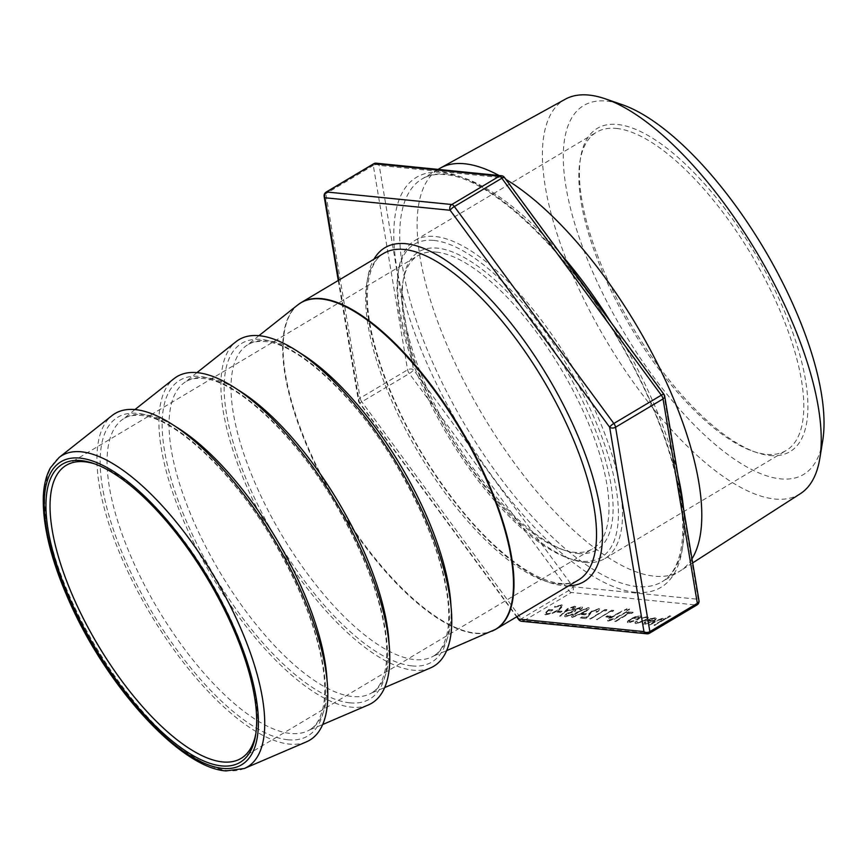 <?xml version="1.0" encoding="UTF-8"?>
<svg xmlns="http://www.w3.org/2000/svg" width="866" height="866" viewBox="0 0 866 866"><rect width="100%" height="100%" fill="white"/><g stroke="black" fill="none" stroke-linecap="round" stroke-linejoin="round"><path stroke-width="0.65" stroke-dasharray="4.33 3.25" d="M584.983 562.38A185.259 70.373 -120.8 0 0 604.879 558.57A185.259 70.373 -120.8 0 0 582.872 385.489A185.259 70.373 -120.8 0 0 435.089 236.494A185.259 70.373 -120.8 0 0 415.182 240.304A185.259 70.373 -120.8 0 0 398.728 269.131A185.259 70.373 -120.8 0 0 449.584 435.468A185.259 70.373 -120.8 0 0 571.701 559.328A185.259 70.373 -120.8 0 0 584.983 562.38M433.942 240.445A182.336 69.258 59.2 0 1 590.244 409.077A182.336 69.258 59.2 0 1 581.476 561.2A182.336 69.258 59.2 0 1 568.399 558.191A182.336 69.258 59.2 0 1 448.22 436.28A182.336 69.258 59.2 0 1 398.165 272.574A182.336 69.258 59.2 0 1 433.942 240.445M769.787 455.516A188.182 71.477 -120.8 0 0 778.848 298.51A188.182 71.477 -120.8 0 0 617.523 124.477A188.182 71.477 -120.8 0 0 580.599 157.623A188.182 71.477 -120.8 0 0 632.256 326.59A188.182 71.477 -120.8 0 0 756.289 452.409A188.182 71.477 -120.8 0 0 769.787 455.516M616.386 128.428A185.259 70.373 59.2 0 1 764.169 277.434A185.259 70.373 59.2 0 1 786.176 450.515A185.259 70.373 59.2 0 1 766.28 454.325A185.259 70.373 59.2 0 1 752.998 451.273A185.259 70.373 59.2 0 1 630.881 327.402A185.259 70.373 59.2 0 1 580.025 161.065A185.259 70.373 59.2 0 1 596.479 132.238A185.259 70.373 59.2 0 1 616.386 128.428M255.849 733.567A170.634 64.809 -120.8 0 0 256.152 731.878A170.634 64.809 -120.8 0 0 209.301 578.672A170.634 64.809 -120.8 0 0 96.84 464.587A170.634 64.809 -120.8 0 0 95.206 464.046M577.925 553.482A173.557 65.924 -120.8 0 0 586.271 408.687A173.557 65.924 -120.8 0 0 437.492 248.163A173.557 65.924 -120.8 0 0 403.437 278.744A173.557 65.924 -120.8 0 0 451.078 434.57A173.557 65.924 -120.8 0 0 565.476 550.614A173.557 65.924 -120.8 0 0 577.925 553.482M436.356 252.125A170.634 64.809 59.2 0 1 572.469 389.354A170.634 64.809 59.2 0 1 592.745 548.784A170.634 64.809 59.2 0 1 574.418 552.292A170.634 64.809 59.2 0 1 562.175 549.477A170.634 64.809 59.2 0 1 449.714 435.392A170.634 64.809 59.2 0 1 402.863 282.186A170.634 64.809 59.2 0 1 418.029 255.632A170.634 64.809 59.2 0 1 436.356 252.125M306.467 741.826A190.13 72.224 59.2 0 1 289.287 744.089A190.13 72.224 59.2 0 1 139.859 595.364A190.13 72.224 59.2 0 1 112.017 415.593M368.451 704.892A190.13 72.224 59.2 0 1 351.271 707.143A190.13 72.224 59.2 0 1 201.843 558.429A190.13 72.224 59.2 0 1 174.001 378.659M430.424 667.946A190.13 72.224 59.2 0 1 413.255 670.197A190.13 72.224 59.2 0 1 263.827 521.484A190.13 72.224 59.2 0 1 235.985 341.713M691.988 558.787A234.448 89.046 59.2 0 1 680.47 570.759A234.448 89.046 59.2 0 1 679.496 571.354A234.448 89.046 59.2 0 1 654.306 576.182A234.448 89.046 59.2 0 1 467.294 387.632A234.448 89.046 59.2 0 1 439.43 168.589M800.336 493.707A229.631 87.228 59.2 0 1 774.724 499.022A229.631 87.228 59.2 0 1 590.861 313.048A229.631 87.228 59.2 0 1 565.227 99.244M822.668 441.032A214.736 81.566 59.2 0 1 780.526 478.866A214.736 81.566 59.2 0 1 596.447 280.27A214.736 81.566 59.2 0 1 606.785 101.116A214.736 81.566 59.2 0 1 622.178 104.656M645.397 620.651L648.764 617.22L647.736 616.744L642.128 618.032L646.404 617.577C647.909 617.826 647.346 618.8 644.726 620.5L637.463 622.903L636.532 622.232L637.463 622.903L637.105 621.485L635.676 621.875L635.027 623.26L636.088 623.737L645.397 620.651L648.623 616.906L647.736 616.744M637.538 619.818L640.667 617.339L640.082 615.975L635.774 616.841L630.859 619.158C627.46 621.312 626.627 622.578 628.37 622.957L637.538 619.818L640.667 617.339L639.942 615.672L635.774 616.841M635.622 616.538L630.719 618.844C627.32 620.998 626.486 622.275 628.218 622.654L627.32 622.243L628.37 622.957L637.398 619.515M575.987 609.318L580.718 608.289L580.047 607.737L579.657 609.653L580.447 609.729C582.591 608.224 583.034 607.347 581.79 607.098L575.186 609.242L573.032 611.244L567.468 613.529C564.535 615.423 563.885 616.527 565.53 616.808L573.043 614.384L567.1 615.867L566.234 615.239L567.1 615.867C565.834 615.726 566.18 614.99 568.128 613.691L575.717 611.06L574.688 610.346L575.717 611.06L575.847 609.014L580.047 607.737L579.657 609.653M579.516 609.35L580.307 609.426C582.439 607.921 582.894 607.044 581.649 606.795L582.482 607.412L581.649 606.795L575.186 609.242M575.046 608.939L572.891 610.941L567.327 613.215C564.394 615.12 563.744 616.213 565.379 616.505L564.524 616.105L565.53 616.808L573.043 614.384M567.555 608.993L559.761 616.235L561.157 615.834L565 611.84L573.108 609.534C575.879 607.77 576.529 606.73 575.046 606.427L567.403 608.679L559.761 616.235M559.609 615.932L561.016 615.531L564.859 611.526L572.967 609.231C575.738 607.456 576.388 606.417 574.905 606.113L575.793 606.785L574.905 606.113L567.403 608.679M654.198 625.404L670.89 616.018L663.388 619.937L663.269 618.292L655.118 621.474L650.128 625.003L658.117 620.305L662.577 619.407L661.873 618.833L661.213 621.149L654.057 625.1L654.988 625.49M654.848 625.176L669.948 615.629L663.248 619.623L663.129 617.988L663.984 618.638L663.129 617.988L654.977 621.171L649.338 624.927M558.624 610.454L563.322 605.724L562.012 605.128L555.009 606.536L554.554 607.283L560.454 606.07L561.482 606.579L557.899 610.335C553.363 612.803 549.769 613.972 547.085 613.864L546.024 613.388L548.34 610.671L551.285 610.963L552.876 610.021L549.141 609.642L544.281 614.243L545.569 614.817L552.324 613.453L558.624 610.454L563.181 605.41L562.012 605.128M557.055 612.1L560.454 612.435L562.045 611.483L556.914 611.786L560.454 612.435M577.405 612.338C572.772 614.947 571.073 616.668 572.307 617.49L583.403 612.933C588.057 610.335 589.789 608.625 588.599 607.78L577.254 612.024C572.621 614.633 570.932 616.354 572.166 617.187L571.495 616.863L583.403 612.933M583.262 612.63C587.917 610.032 589.649 608.311 588.458 607.477L589.259 608.105L588.458 607.477L577.254 612.024M581.497 614.535L584.896 614.882L586.488 613.929L581.357 614.232L584.896 614.882M592.593 611.472L597.648 609.794C598.709 610.021 598.2 610.801 596.122 612.132L596.912 612.208C599.911 610.324 600.668 609.199 599.196 608.841L591.922 611.32L586.217 617.501L582.114 617.09L580.523 618.043L586.52 618.638L592.452 611.169L597.508 609.491C598.568 609.718 598.06 610.498 595.981 611.818L596.122 612.132M595.981 611.818L596.771 611.905C599.77 610.01 600.528 608.885 599.055 608.538L599.954 609.188L599.055 608.538L591.922 611.32M604.5 610.757L605.864 610.898L606.936 609.891L605.302 609.729L590.601 619.049L604.36 610.443L605.864 610.898M611.299 611.439L612.652 611.569L613.723 610.573L612.089 610.411L596.598 619.645L611.147 611.125L612.652 611.569M614.135 619.407L626.919 611.894L614.741 618.573L609.74 620.132L609.101 619.58L609.74 620.132L610.454 618.378L622.048 611.407L611.894 616.906C607.975 619.125 606.709 620.511 608.105 621.074L614.135 619.407L626.919 611.894M626.778 611.58L614.6 618.259L609.599 619.818L610.313 618.075L621.907 611.093L611.753 616.592C607.835 618.822 606.568 620.208 607.964 620.77L613.994 619.093M626.973 610.79L629.56 609.253L626.973 610.79L627.395 609.642L626.973 610.79M629.008 610.097L629.42 608.95L626.832 610.487L629.008 610.097M624.483 610.541L627.071 609.004L624.483 610.541L624.906 609.393L624.483 610.541M626.519 609.848L626.93 608.701L624.343 610.238L626.519 609.848M605.951 616.982L609.339 617.328L610.931 616.375L605.81 616.679L609.339 617.328M615.726 621.561L629.625 613.269L631.552 613.464L633.143 612.511L628.5 612.056L626.908 612.998L628.835 613.193L614.925 621.485L629.625 613.269M652.325 621.485L645.798 623.737L644.921 623.065L645.798 623.737L645.809 622.08L644.456 622.394L644.304 624.559L653.375 621.409L656.417 619.082L656.006 617.566L651.178 618.638L646.545 620.911L652.325 621.485L645.657 623.433L645.809 622.08M645.668 621.766L644.315 622.091L644.163 624.245L643.232 623.834L644.304 624.559L653.375 621.409M653.235 621.095L656.276 618.768L655.865 617.263L656.731 617.653L651.178 618.638M499.076 175.495A234.448 89.046 59.2 0 1 505.863 179.359M664.709 396.184A4.254 2.815 -9.5 0 0 663.897 394.874L698.191 599.283A4.254 2.815 170.5 0 1 699.003 600.593M696.989 604.944A4.254 1.613 59.2 0 1 696.535 605.031L649.056 633.327L523.865 620.803L571.343 592.506L696.535 605.031A4.254 3.789 -84.3 0 0 698.191 599.283L573 586.747A4.254 0.974 -36.3 0 1 568.81 590.471L521.332 618.768A4.254 0.974 -36.3 0 1 518.712 619.58M663.941 394.366A4.254 0.974 -36.3 0 1 663.897 394.874L504.402 177.952A4.254 0.974 -36.3 0 0 504.445 177.443M521.722 621.29A4.254 3.789 -84.3 0 0 523.865 620.803A4.254 1.613 59.2 0 1 521.332 618.768L361.847 401.835A4.254 0.974 -36.3 0 1 359.228 402.658A4.254 0.974 -36.3 0 1 359.271 402.149A4.254 2.815 170.5 0 1 358.459 400.839A4.254 2.815 170.5 0 1 360.126 398.1L325.822 193.703A4.254 2.815 -9.5 0 0 324.155 196.441M376.255 163.209A4.254 3.789 -84.3 0 1 379.211 165.428L413.504 369.825A4.254 0.974 -36.3 0 1 409.326 373.538L568.81 590.471A4.254 1.613 59.2 0 0 571.343 592.506A4.254 3.789 -84.3 0 0 573 586.747L413.504 369.825A4.254 2.815 -9.5 0 0 407.605 369.804L360.126 398.1A4.254 1.613 59.2 0 0 360.721 399.94A4.254 1.613 59.2 0 0 361.847 401.835L409.326 373.538A4.254 1.613 59.2 0 1 408.2 371.644A4.254 1.613 59.2 0 1 407.605 369.804L373.3 165.395A4.254 2.815 170.5 0 1 379.211 165.428L504.402 177.952A4.254 3.789 -84.3 0 0 501.446 175.733M649.197 624.613L650.128 625.003M649.987 624.689L658.117 620.305M657.976 619.991L661.873 618.833L661.213 621.149M661.072 620.835L654.057 625.1M561.872 604.814L555.009 606.536M554.868 606.232L554.554 607.283M554.413 606.969L560.454 606.07M560.313 605.767L561.341 606.265L557.899 610.335M557.758 610.021C553.222 612.489 549.618 613.669 546.944 613.55L547.085 613.864M546.944 613.55L545.883 613.074L548.34 610.671M548.2 610.357L551.285 610.963M551.144 610.66L552.876 610.021M552.735 609.707L549.141 609.642M549.001 609.339L544.14 613.94L545.569 614.817M545.428 614.514L552.324 613.453M552.183 613.15L558.483 610.14M560.313 612.121L562.045 611.483M561.904 611.18L558.646 611.147M558.505 610.844L556.914 611.786M573.357 607.066L574.061 607.651L573.498 607.38L572.394 609.415L566.689 610.79L568.291 608.711L573.357 607.066L572.253 609.101L567.111 610.736L568.432 609.014L573.357 607.066M572.902 614.081L572.242 614.308M572.101 613.994L569.417 615.51M569.276 615.206L566.959 615.553C565.693 615.412 566.039 614.687 567.988 613.377L568.128 613.691M567.988 613.377L574.126 612.002M573.985 611.699L575.576 610.747L575.847 609.014M578.055 612.1L586.986 608.733C587.754 609.458 586.293 610.833 582.612 612.857L573.877 616.538L573.281 616.018L574.494 614.459L578.055 612.1L586.845 608.419C587.613 609.144 586.152 610.519 582.472 612.543L573.877 616.538L574.634 614.763L578.196 612.414M584.756 614.568L586.488 613.929M586.347 613.626L583.089 613.593M582.948 613.28L581.357 614.232M591.781 611.017L588.003 614.503L586.217 617.501M586.076 617.187L582.114 617.09M581.974 616.787L580.523 618.043M580.382 617.729L586.52 618.638M586.379 618.324L589.508 614.47M589.367 614.167L592.452 611.169M605.724 610.584L606.936 609.891M606.795 609.588L605.302 609.729M605.161 609.426L589.8 618.963M589.659 618.66L590.601 619.049M590.45 618.735L604.36 610.443M612.511 611.266L613.723 610.573M613.583 610.259L612.089 610.411M611.948 610.097L596.598 619.645M596.457 619.342L597.388 619.72M597.248 619.417L611.147 611.125M628.868 609.783L629.42 608.95L628.868 609.783M626.378 609.534L626.93 608.701L626.378 609.534M609.199 617.014L610.931 616.375M610.79 616.072L607.542 616.04M607.391 615.726L605.81 616.679M629.485 612.966L631.552 613.464M631.411 613.15L633.143 612.511M633.003 612.208L628.5 612.056M628.359 611.742L626.908 612.998M626.768 612.695L628.835 613.193M628.694 612.879L614.925 621.485M614.784 621.171L615.574 621.247M640.526 617.036L639.942 615.672L640.526 617.036M629.614 621.82L629.755 622.134C628.435 621.842 629.062 620.879 631.639 619.244L639.346 617.112L638.556 616.495C639.844 616.819 639.184 617.794 636.597 619.439L629.614 621.82C628.294 621.539 628.922 620.565 631.498 618.93L638.697 616.808C639.985 617.122 639.325 618.107 636.737 619.753L629.614 621.82M647.595 616.43L642.128 618.032M641.987 617.718L642.074 618.53M641.933 618.216L646.263 617.263C647.768 617.512 647.205 618.486 644.585 620.186L644.726 620.5M644.585 620.186L637.322 622.6L637.105 621.485M636.965 621.182L635.676 621.875M635.536 621.561L634.886 622.957L636.088 623.737M635.936 623.423L645.257 620.348M651.037 618.324L646.545 620.911M646.404 620.597L652.185 621.182M653.484 620.337L648.591 619.85L654.436 618.086L655.032 618.887L653.624 620.651L648.731 620.164L654.577 618.389L655.172 619.19L653.624 620.651M654.436 618.086L655.172 619.19L654.436 618.086M327.056 680.449A181.297 68.858 59.2 0 1 306.856 731.315A181.297 68.858 59.2 0 1 290.478 733.47A181.297 68.858 59.2 0 1 147.999 591.662A181.297 68.858 59.2 0 1 121.457 420.259A181.297 68.858 59.2 0 1 143.788 414.554A181.297 68.858 59.2 0 1 175.809 426.689M389.04 643.503A181.297 68.858 59.2 0 1 368.84 694.37A181.297 68.858 59.2 0 1 352.462 696.524A181.297 68.858 59.2 0 1 209.983 554.727A181.297 68.858 59.2 0 1 183.44 383.313A181.297 68.858 59.2 0 1 205.772 377.608A181.297 68.858 59.2 0 1 237.793 389.743M451.024 606.568A181.297 68.858 59.2 0 1 430.813 657.435A181.297 68.858 59.2 0 1 414.446 659.578A181.297 68.858 59.2 0 1 271.956 517.781A181.297 68.858 59.2 0 1 245.414 346.368A181.297 68.858 59.2 0 1 267.756 340.663A181.297 68.858 59.2 0 1 299.777 352.798M683.501 508.19A234.448 89.046 59.2 0 1 662.111 581.725A234.448 89.046 59.2 0 1 636.921 586.542A234.448 89.046 59.2 0 1 449.898 397.992A234.448 89.046 59.2 0 1 422.045 178.948A234.448 89.046 59.2 0 1 447.235 174.131A234.448 89.046 59.2 0 1 560.605 253.825M610.963 322.325A234.448 89.046 59.2 0 1 678.121 476.116M635.265 592.301A238.691 90.67 -120.8 0 0 646.75 393.164A238.691 90.67 -120.8 0 0 442.136 172.399A238.691 90.67 -120.8 0 0 430.651 371.536A238.691 90.67 -120.8 0 0 635.265 592.301M558.007 583.922A190.13 72.224 -120.8 0 0 578.434 580.014C573.563 582.97 567.468 584.117 560.15 583.435C541.64 581.443 519.308 568.367 493.144 544.184C481.528 533.24 470.011 520.628 458.59 506.339C425.563 464.382 400.33 419.48 382.869 371.644C369.425 333.107 364.716 302.31 368.743 279.242C372.564 261.121 379.589 255.762 383.746 253.37A190.13 72.224 -120.8 0 0 406.338 431.008A190.13 72.224 -120.8 0 0 558.007 583.922M568.616 585.86A194.385 73.837 59.2 0 1 563.106 585.654A194.385 73.837 59.2 0 1 417.867 447.072A194.385 73.837 59.2 0 1 373.928 259.215M244.396 768.467A181.221 68.836 59.2 0 1 228.029 770.61A181.221 68.836 59.2 0 1 85.593 628.868A181.221 68.836 59.2 0 1 59.061 457.519M287.88 739.77A185.541 70.471 -120.8 0 0 296.811 584.983A185.541 70.471 -120.8 0 0 137.759 413.385A185.541 70.471 -120.8 0 0 128.828 568.183A185.541 70.471 -120.8 0 0 287.88 739.77M349.864 702.835A185.541 70.471 -120.8 0 0 358.795 548.037A185.541 70.471 -120.8 0 0 199.743 376.45A185.541 70.471 -120.8 0 0 190.812 531.237A185.541 70.471 -120.8 0 0 349.864 702.835M411.848 665.889A185.541 70.471 -120.8 0 0 420.768 511.102A185.541 70.471 -120.8 0 0 261.727 339.504A185.541 70.471 -120.8 0 0 252.796 494.291A185.541 70.471 -120.8 0 0 411.848 665.889M494.064 630.199A190.13 72.224 59.2 0 1 475.477 633.111A190.13 72.224 59.2 0 1 325.086 482.611A190.13 72.224 59.2 0 1 299.463 303.695M297.752 304.94A190.098 72.203 -120.8 0 0 325.584 484.679A190.098 72.203 -120.8 0 0 474.99 633.36A190.098 72.203 -120.8 0 0 492.159 631.108M338.801 280.151L359.271 402.149L516.97 616.646M326.179 192.079A4.254 1.613 59.2 0 0 325.822 193.703L373.3 165.395A4.254 1.613 59.2 0 1 373.657 163.782M649.511 633.241A4.254 1.613 59.2 0 1 649.056 633.327A4.254 3.789 -84.3 0 1 646.913 633.815M134.955 409.564L123.86 418.592C128.341 415.853 134.013 414.803 140.877 415.431C174.542 417.195 234.989 473.486 275.431 544.368C302.028 590.666 318.049 632.905 323.494 671.074C325.248 684.746 325.215 696.372 323.408 705.942C319.695 723.142 313.135 727.851 309.465 729.984L322.682 724.528M196.939 372.629L185.844 381.646C190.325 378.907 195.997 377.857 202.861 378.485C236.526 380.25 296.973 436.54 337.415 507.422C364.012 553.72 380.033 595.96 385.478 634.128C387.232 647.8 387.199 659.427 385.392 669.007C381.679 686.197 375.119 690.906 371.449 693.049L384.656 687.582M258.923 335.683L247.828 344.711C252.309 341.962 257.981 340.912 264.844 341.54C298.51 343.304 358.957 399.605 399.399 470.476C425.996 516.785 442.017 559.014 447.462 597.183C449.216 610.855 449.183 622.481 447.376 632.061C443.663 649.262 437.103 653.96 433.433 656.103L446.64 650.637M438.088 169.39L422.045 178.948C428.248 175.203 435.923 173.752 445.092 174.618C489.377 177.216 566.169 248.91 618.346 339.537C643.384 382.436 661.527 424.004 672.763 464.23C682.051 498.47 684.854 526.496 681.163 548.297C678.067 565.011 671.724 576.15 662.111 581.725L679.496 571.354M96.84 464.587L93.539 463.451M256.152 731.878L255.578 735.321M604.879 558.57L786.176 450.515M240.997 758.432L592.745 548.784M692.681 562.9L680.47 570.759M66.271 465.291L418.029 255.632M415.182 240.304L596.479 132.238M562.175 549.477L565.476 550.614M402.863 282.186L403.437 278.744M752.998 451.273L756.289 452.409M580.025 161.065L580.599 157.623M568.399 558.191L571.701 559.328M398.165 272.574L398.728 269.131M338.26 280.476L358.459 400.839A4.254 4.254 0 0 0 359.228 402.658L516.677 616.819"/><path stroke-width="1.3" d="M81.09 460.593A173.557 65.924 59.2 0 1 93.539 463.451A173.557 65.924 59.2 0 1 207.937 579.495A173.557 65.924 59.2 0 1 255.578 735.321A173.557 65.924 59.2 0 1 221.523 765.901A173.557 65.924 59.2 0 1 72.744 605.388A173.557 65.924 59.2 0 1 81.09 460.593M95.206 464.046A170.634 64.809 -120.8 0 0 84.597 461.773A170.634 64.809 -120.8 0 0 66.271 465.291A170.634 64.809 -120.8 0 0 86.546 624.711A170.634 64.809 -120.8 0 0 222.659 761.939A170.634 64.809 -120.8 0 0 240.997 758.432A170.634 64.809 -120.8 0 0 255.849 733.567M59.061 457.519L112.017 415.593A190.13 72.224 59.2 0 1 135.453 409.618A190.13 72.224 59.2 0 1 289.32 566.743A190.13 72.224 59.2 0 1 306.467 741.826L244.396 768.467A181.221 68.836 59.2 0 0 228.05 601.589A181.221 68.836 59.2 0 0 81.393 451.814A181.221 68.836 59.2 0 0 59.061 457.519L50.477 467.748C46.104 475.629 43.711 485.501 43.3 497.365C42.64 526.961 51.722 562.575 70.557 604.208C108.391 688.448 180.897 768.045 226.058 770.924L244.396 768.467M134.955 409.564L174.001 378.659A190.13 72.224 59.2 0 1 197.437 372.672A190.13 72.224 59.2 0 1 351.304 529.797A190.13 72.224 59.2 0 1 368.451 704.892L322.682 724.528M196.939 372.629L235.985 341.713A190.13 72.224 59.2 0 1 259.421 335.727A190.13 72.224 59.2 0 1 413.288 492.862A190.13 72.224 59.2 0 1 430.424 667.946L384.656 687.582M438.088 169.39L439.43 168.589A234.448 89.046 59.2 0 1 440.426 168.026A234.448 89.046 59.2 0 1 464.62 163.761A234.448 89.046 59.2 0 1 499.076 175.495M440.426 168.026L565.227 99.244A229.631 87.228 59.2 0 1 588.923 95.076A229.631 87.228 59.2 0 1 605.388 98.854A229.631 87.228 59.2 0 1 756.743 252.396A229.631 87.228 59.2 0 1 819.788 458.569A229.631 87.228 59.2 0 1 800.336 493.707L692.681 562.9M605.388 98.854L622.178 104.656A214.736 81.566 59.2 0 1 763.725 248.228A214.736 81.566 59.2 0 1 822.668 441.032L819.788 458.569M505.863 179.359A234.448 89.046 59.2 0 1 659.459 367.693A234.448 89.046 59.2 0 1 691.988 558.787M516.677 616.819L518.712 619.58A4.254 4.254 0 0 0 521.722 621.29L646.913 633.815A4.254 4.254 0 0 0 649.511 633.241A4.254 1.613 59.2 0 0 649.857 631.628A4.254 2.815 170.5 0 1 643.958 631.606L609.653 427.198A4.254 2.815 -9.5 0 0 615.564 427.219L649.857 631.628L697.336 603.331L663.042 398.923A4.254 2.815 -9.5 0 0 664.709 396.184A4.254 4.254 0 0 0 663.941 394.366L504.445 177.443A4.254 4.254 0 0 0 501.446 175.733L376.255 163.209A4.254 4.254 0 0 0 373.657 163.782A4.254 1.613 59.2 0 1 374.112 163.696L326.634 191.992L451.825 204.517L499.303 176.22L374.112 163.696A4.254 3.789 -84.3 0 1 376.255 163.209M373.657 163.782L326.179 192.079A4.254 4.254 0 0 0 324.155 196.441A4.254 2.815 -9.5 0 0 324.977 197.751L450.168 210.276A4.254 3.789 -84.3 0 1 451.825 204.517A4.254 1.613 59.2 0 1 454.347 206.552L613.842 423.485A4.254 1.613 59.2 0 1 614.957 425.379A4.254 1.613 59.2 0 1 615.564 427.219L663.042 398.923A4.254 1.613 59.2 0 0 662.436 397.083A4.254 1.613 59.2 0 0 661.321 395.188L501.825 178.255L454.347 206.552A4.254 0.974 -36.3 0 0 450.168 210.276L609.653 427.198A4.254 0.974 -36.3 0 1 613.842 423.485L661.321 395.188A4.254 0.974 -36.3 0 1 663.941 394.366M699.003 600.593A4.254 2.815 170.5 0 1 697.336 603.331A4.254 1.613 59.2 0 1 696.989 604.944A4.254 4.254 0 0 0 699.003 600.593L664.709 396.184M518.712 619.58A4.254 0.974 -36.3 0 1 518.766 619.082L643.958 631.606A4.254 3.789 -84.3 0 0 646.913 633.815M501.446 175.733A4.254 3.789 -84.3 0 0 499.303 176.22A4.254 1.613 59.2 0 1 501.825 178.255A4.254 0.974 -36.3 0 1 504.445 177.443M299.777 352.798A181.297 68.858 59.2 0 1 451.024 606.568M237.793 389.743A181.297 68.858 59.2 0 1 389.04 643.503M175.809 426.689A181.297 68.858 59.2 0 1 327.056 680.449M560.605 253.825A234.448 89.046 59.2 0 1 610.963 322.325M678.121 476.116A234.448 89.046 59.2 0 1 683.501 508.19M446.64 650.637L495.904 629.203L578.434 580.014A190.13 72.224 -120.8 0 0 555.842 402.376A190.13 72.224 -120.8 0 0 404.162 249.451A190.13 72.224 -120.8 0 0 383.746 253.37L301.206 302.559A190.13 72.224 59.2 0 1 321.632 298.64A190.13 72.224 59.2 0 1 473.312 451.565A190.13 72.224 59.2 0 1 495.904 629.203A190.13 72.224 59.2 0 1 494.064 630.199M373.928 259.215A194.385 73.837 59.2 0 1 405.829 243.703A194.385 73.837 59.2 0 1 569.871 417.953A194.385 73.837 59.2 0 1 568.616 585.86M79.953 458.103A176.383 66.996 -120.8 0 0 71.467 605.258A176.383 66.996 -120.8 0 0 222.67 768.391A176.383 66.996 -120.8 0 0 231.157 621.236A176.383 66.996 -120.8 0 0 79.953 458.103M299.463 303.695A190.13 72.224 59.2 0 1 301.206 302.559L297.752 304.94A190.098 72.203 -120.8 0 1 321.178 298.954A190.098 72.203 -120.8 0 1 475.012 456.057A190.098 72.203 -120.8 0 1 492.159 631.108M326.179 192.079A4.254 1.613 59.2 0 1 326.634 191.992A4.254 3.789 -84.3 0 0 324.977 197.751L338.801 280.151M516.97 616.646L518.766 619.082A4.254 3.789 -84.3 0 0 521.722 621.29M258.923 335.683L297.752 304.94M649.511 633.241L696.989 604.944M324.155 196.441L338.26 280.476"/></g></svg>
